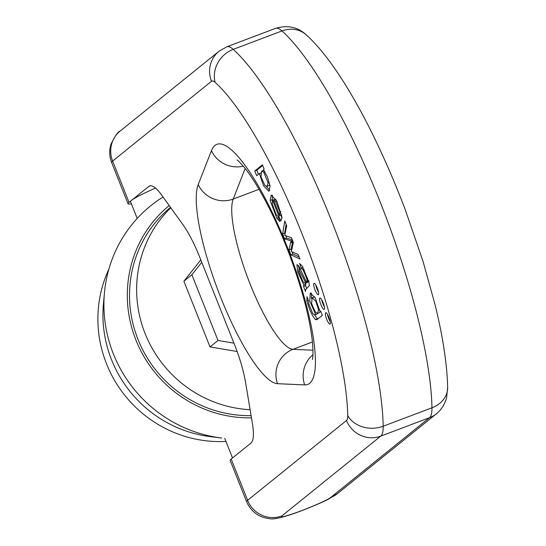 <?xml version="1.0" encoding="UTF-8"?>
<svg xmlns="http://www.w3.org/2000/svg" width="546" height="546" viewBox="0 0 546 546"><rect width="100%" height="100%" fill="white"/><g stroke="black" fill="none" stroke-linecap="round" stroke-linejoin="round"><path stroke-width="0.82" d="M104.45 292.813A131.955 128.037 -128.9 0 0 221.635 438.015L210.476 436.65A120.543 116.96 -128.9 0 1 103.426 304.013L104.45 292.813A131.955 128.037 -128.9 0 1 163.056 197.031M225.948 441.434A120.543 116.96 -128.9 0 1 108.831 269.26M251.474 417.833A120.543 116.96 -128.9 0 1 135.565 339.148A120.543 116.96 -128.9 0 1 169.192 205.555M251.112 415.629A118.311 114.796 -128.9 0 1 137.585 338.343A118.311 114.796 -128.9 0 1 170.495 207.378M250.123 409.718A118.311 114.796 -128.9 0 1 144.949 333.149A118.311 114.796 -128.9 0 1 170.775 207.76M200.798 259.903L183.886 281.217L210.026 346.901L237.121 351.508M201.761 262.312L191.871 274.774L183.886 281.217M191.871 274.774L218.011 340.458L210.026 346.901M218.011 340.458L233.934 343.161M137.21 218.441L130.562 201.727A53.576 3.938 -21.7 0 1 131.572 200.341L148.826 186.418A53.576 12.346 69.3 0 1 149.645 185.947A53.576 12.346 69.3 0 1 161.746 195.202L182.808 224.495A53.576 12.346 69.3 0 1 199.727 257.214L234.466 344.499A53.576 12.346 69.3 0 1 245.482 381.988L252.307 422.775A53.576 12.346 69.3 0 1 250.962 443.072L231.183 459.029A53.576 3.938 158.3 0 0 230.173 460.415L246.601 501.699A53.576 3.938 -21.7 0 1 247.611 500.313L346.512 420.502A26.788 6.177 -110.7 0 0 347.72 415.561A204.552 47.14 -110.7 0 0 301.563 232.685A204.552 47.14 -110.7 0 0 215.117 82.337A26.788 6.177 -110.7 0 0 211.514 81.279L112.619 161.09L129.047 202.382L131.572 200.341A53.576 3.938 -21.7 0 1 155.487 188.07M131.402 203.842A53.576 3.938 -21.7 0 1 128.037 203.76A53.576 3.938 -21.7 0 1 129.047 202.382M303.542 286.486L305.507 291.421L305.76 289.51L309.343 285.606L308.913 282.166L302.429 266.318L299.604 263.459L301.31 268.147L303.112 269.895L306.634 278.392L307.145 280.685L306.545 282.364L298.894 266.175L296.935 264.564L297.686 271.942L303.835 284.964L303.542 286.486L305.576 285.715L305.869 284.193L305.323 283.34M290.936 254.805L299.931 259.036L298.102 254.443L291.339 251.59L293.386 242.581L291.462 237.742L284.739 235.401L286.718 225.826L284.773 220.946L282.63 233.934L284.582 238.841L291.038 240.916L288.991 249.925L290.936 254.805L292.963 254.033L292.124 251.918M272.563 200.245L280.835 221.021L282.009 217.479L276.836 201.112L271.219 195.065L270.154 200.484L276.863 218.325L279.907 221.56L278.105 216.632L276.126 214.523L272.208 204.006L272.563 200.245L275.75 199.099M267.451 177.006L263.418 169.656L264.134 169.083L262.428 164.796L254.764 170.987L256.64 175.689L259.343 173.505L263.575 185.838L268.912 191.305L270.093 186.268L267.451 177.006M326.713 319.321A6.095 1.406 -110.7 0 0 330.016 324.099A6.095 1.406 -110.7 0 0 329.177 317.902A6.095 1.406 -110.7 0 0 325.709 312.694A6.095 1.406 -110.7 0 0 326.713 319.321M315.335 319.492L316.837 319.683L322.352 315.383L320.625 311.043L319.963 311.575L315.335 298L310.251 292.915L309.766 301.044L315.643 314.482L314.858 314.96L312.756 313.561L308.749 303.753L308.674 301.385L307.002 296.703L306.879 300.942C309.493 309.957 312.312 316.141 315.335 319.492L317.369 318.728L314.66 315.022M315.028 289.96A6.095 1.406 -110.7 0 0 318.332 294.731A6.095 1.406 -110.7 0 0 317.492 288.534A6.095 1.406 -110.7 0 0 314.025 283.333A6.095 1.406 -110.7 0 0 315.028 289.96M320.871 304.641A6.095 1.406 -110.7 0 0 324.174 309.418A6.095 1.406 -110.7 0 0 323.334 303.221A6.095 1.406 -110.7 0 0 319.867 298.014A6.095 1.406 -110.7 0 0 320.871 304.641M324.399 306.948A6.095 1.406 69.3 0 1 322.904 303.876A6.095 1.406 69.3 0 1 321.669 299.72M318.557 292.267A6.095 1.406 69.3 0 1 317.062 289.189A6.095 1.406 69.3 0 1 315.827 285.032M314.721 296.894L312.169 297.7L315.725 301.201L318.55 309.712L317.547 313.384L315.39 312.121L311.595 303.569L312.169 297.7M317.902 318.973L317.369 318.728M319.963 311.575L320.727 311.288M315.643 314.482L317.676 313.711L317.444 313.418M311.404 298.437L311.418 293.052M314.858 314.96L317.676 313.711M317.547 313.384L319.574 312.612L320.557 311.35M330.241 321.628A6.095 1.406 69.3 0 1 328.747 318.557A6.095 1.406 69.3 0 1 327.511 314.4M263.916 170.277L261.636 171.103L263.752 172.174L268.12 182.944L267.001 186.5L264.899 185.435L261.002 176.877L261.636 171.103M254.764 170.987L256.797 170.215L262.694 165.458M258.408 174.263L256.797 170.215M259.343 173.505L260.531 173.055M259.398 173.628L260.524 173.205M269.799 190.438L266.441 186.561M267.001 186.5L269.881 184.917M279.682 215.568L273.444 199.891L275.58 201.44L279.852 211.957L279.682 215.568L281.681 214.81M282.023 218.141L280.828 215.138M272.345 200.621L272.365 195.175M299.085 256.913L292.963 254.033M282.63 233.934L284.657 233.162L286.118 224.331M284.582 238.841L286.616 238.07L285.66 235.681M285.012 234.057L284.657 233.162M291.038 240.916L292.499 240.363M292.322 239.906L286.616 238.07M291.079 241.025L292.547 240.472M290.568 242.847L292.601 242.083L292.833 241.168L290.8 241.939M288.991 249.925L291.025 249.153L292.601 242.083M291.55 250.477L291.025 249.153M305.808 282.958L305.2 283.388L302.996 281.716L298.751 271.601L298.887 269.608L305.808 282.958L307.705 281.92M305.2 283.388L307.842 282.193M306.675 288.486L305.576 285.715M301.31 268.147L303.085 267.479M307.145 280.685L308.353 280.228M307.091 281.75L308.64 281.17M306.545 282.364L309.125 280.985M299.194 269.492L298.43 265.54M303.835 284.964L305.869 284.193M150.573 185.756L148.826 186.418M112.619 161.09A53.576 3.938 158.3 0 0 111.609 162.476C109.268 156.395 109.084 150.259 111.056 144.069C115.042 135.954 118.086 131.613 120.181 131.033A26.788 25.99 51.1 0 0 112.619 161.09M231.183 459.029L247.611 500.313A26.788 25.99 -128.9 0 0 281.873 515.922A26.788 1.972 158.3 0 0 301.215 510.783A26.788 1.972 158.3 0 0 330.637 497.502L429.538 417.683L380.774 436.111L281.873 515.922M198.225 184.528L211.466 150.655A128.358 29.58 69.3 0 1 286.438 244.895A128.358 29.58 69.3 0 1 304.688 384.916L277.484 383.681A109.125 25.15 69.3 0 1 220.877 297.809A109.125 25.15 69.3 0 1 198.225 184.528A26.788 25.253 21.3 0 0 233.217 199.051L259.036 189.298M245.168 168.468L233.217 199.051A82.337 18.974 -110.7 0 0 250.307 284.521A82.337 18.974 -110.7 0 0 293.011 349.317L312.435 341.98M277.484 383.681A26.788 25.942 92.6 0 1 293.011 349.317L312.981 350.225M347.72 415.561A26.788 21.908 -1 0 0 383.19 426.221L431.954 407.794A231.333 53.317 -110.7 0 0 379.757 200.976A231.333 53.317 -110.7 0 0 281.989 30.938L233.217 49.365A231.333 53.317 69.3 0 1 330.992 219.403A231.333 53.317 69.3 0 1 383.19 426.221A53.576 12.346 69.3 0 1 380.774 436.111A26.788 25.99 51.1 0 1 346.512 420.502M318.55 309.712L319.567 309.329M306.879 300.942L308.326 300.396M263.752 172.174L264.926 171.731M268.12 182.944L269.321 182.487M279.852 211.957L280.903 211.561M275.58 201.44L276.774 200.989M270.154 200.484L272.188 199.713M276.863 218.325L278.494 217.704M303.112 269.895L304.108 269.519M306.634 278.392L307.603 278.03M429.538 417.683A53.576 12.346 -110.7 0 0 431.954 407.794A26.788 21.908 179 0 0 447.652 387.435L446.676 397.208C446.73 398.368 443.523 408.374 436.486 413.704A26.788 25.99 -128.9 0 1 429.538 417.683M281.989 30.938A53.576 12.346 -110.7 0 0 275.607 28.344C287.585 24.85 297.788 27.007 306.217 34.821A26.788 23.785 132.1 0 0 281.989 30.938M120.181 131.033L219.076 51.215L226.843 46.772A53.576 12.346 69.3 0 1 233.217 49.365A26.788 23.785 -47.9 0 0 215.117 82.337M219.076 51.215A26.788 25.99 51.1 0 0 211.514 81.279M246.601 501.699C251.146 511.732 258.77 517.376 269.471 518.639C272.502 519.635 280.078 518.134 292.206 514.127C304.989 509.759 321.969 502.579 328.494 499.133L337.585 493.523A26.788 25.99 -128.9 0 1 330.637 497.502M211.466 150.655A26.788 25.253 21.3 0 0 243.277 166.155M312.96 354.757A26.788 25.942 92.6 0 0 304.688 384.916M128.037 203.76L111.609 162.476M300.921 268.837L298.887 269.608M226.843 46.772L275.607 28.344M232.521 457.951L224.727 438.356M306.217 34.821C338.732 64.162 375.935 132.63 405.275 209.753L423.048 261.438L434.998 304.436C442.888 336.561 447.106 364.23 447.652 387.435M337.585 493.523L436.486 413.704M312.428 359.418L312.421 359.432C312.257 360.087 314.018 356.006 312.059 338.609C309.022 314.94 301.337 286.575 289.005 253.501C281.763 234.473 273.99 217.076 265.697 201.317C257.78 186.466 250.662 175.17 244.335 167.431C240.028 162.49 237.599 159.992 237.053 159.951"/></g></svg>
